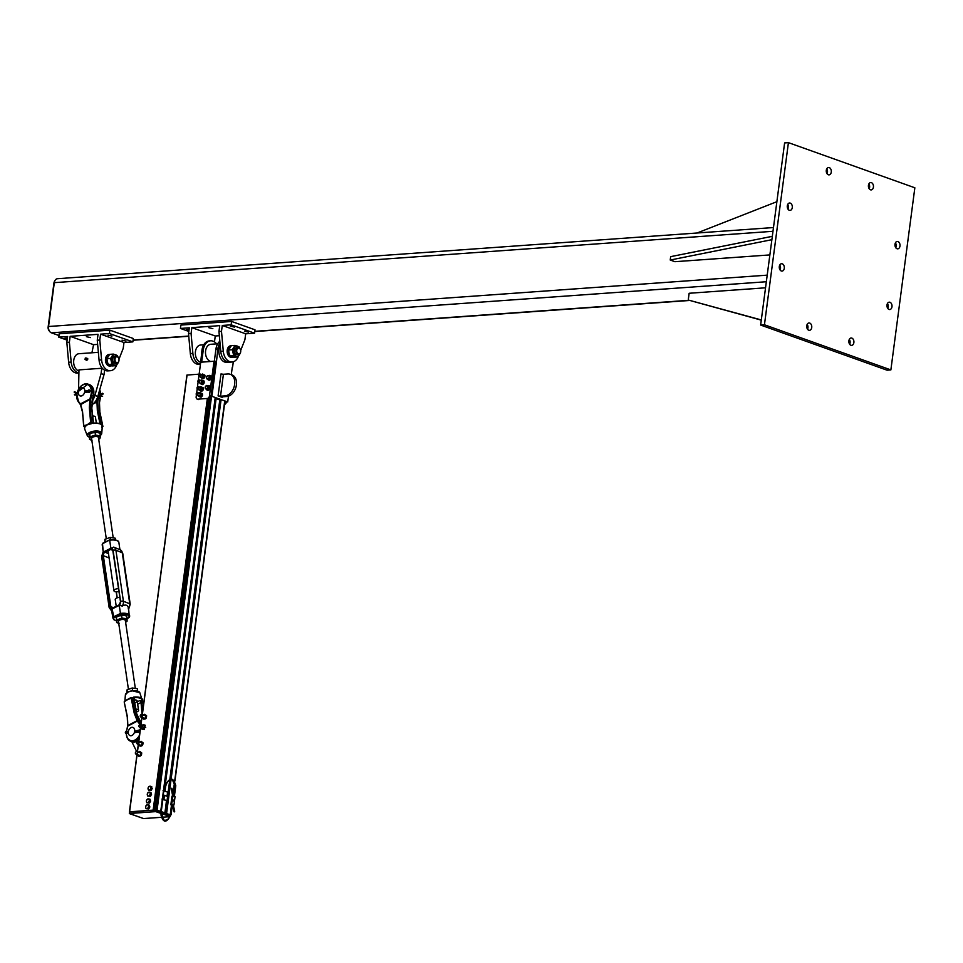 <?xml version="1.0" encoding="UTF-8"?>
<svg xmlns="http://www.w3.org/2000/svg" width="963" height="963" viewBox="0 0 963 963"><rect width="100%" height="100%" fill="white"/><g stroke="black" fill="none" stroke-linecap="round" stroke-linejoin="round"><path stroke-width="1.44" d="M787.301 205.817A3.696 2.528 -94.1 0 1 789.528 203.012A3.696 2.528 -94.1 0 1 792.308 206.527A3.696 2.528 -94.1 0 1 790.057 210.391A3.696 2.528 -94.1 0 1 787.301 205.817M788.059 209.26A3.696 2.528 85.9 0 0 788.48 207.864A3.696 2.528 85.9 0 0 787.722 204.421M868.445 185.341A3.696 2.528 -94.1 0 1 870.672 182.549A3.696 2.528 -94.1 0 1 873.453 186.052A3.696 2.528 -94.1 0 1 871.19 189.916A3.696 2.528 -94.1 0 1 868.445 185.341M869.204 188.784A3.696 2.528 85.9 0 0 869.613 187.388A3.696 2.528 85.9 0 0 868.855 183.945M887.007 304.97A3.696 2.528 -94.1 0 1 889.234 302.177A3.696 2.528 -94.1 0 1 892.015 305.68A3.696 2.528 -94.1 0 1 889.764 309.544A3.696 2.528 -94.1 0 1 887.007 304.97M887.766 308.413A3.696 2.528 85.9 0 0 888.187 307.016A3.696 2.528 85.9 0 0 887.429 303.586M806.765 325.759A3.696 2.528 -94.1 0 1 808.98 322.966A3.696 2.528 -94.1 0 1 811.761 326.469A3.696 2.528 -94.1 0 1 809.51 330.333A3.696 2.528 -94.1 0 1 806.765 325.759M807.524 329.202A3.696 2.528 85.9 0 0 807.933 327.805A3.696 2.528 85.9 0 0 807.175 324.362M848.897 340.806A3.696 2.528 -94.1 0 1 851.123 338.001A3.696 2.528 -94.1 0 1 853.904 341.516A3.696 2.528 -94.1 0 1 851.653 345.38A3.696 2.528 -94.1 0 1 848.897 340.806M849.667 344.248A3.696 2.528 85.9 0 0 850.076 342.852A3.696 2.528 85.9 0 0 849.318 339.409M895 244.265A3.696 2.528 -94.1 0 1 897.227 241.46A3.696 2.528 -94.1 0 1 900.008 244.975A3.696 2.528 -94.1 0 1 897.757 248.839A3.696 2.528 -94.1 0 1 895 244.265M895.759 247.708A3.696 2.528 85.9 0 0 896.18 246.311A3.696 2.528 85.9 0 0 895.421 242.869M826.302 170.295A3.696 2.528 -94.1 0 1 828.529 167.502A3.696 2.528 -94.1 0 1 831.31 171.005A3.696 2.528 -94.1 0 1 829.047 174.869A3.696 2.528 -94.1 0 1 826.302 170.295M827.061 173.737A3.696 2.528 85.9 0 0 827.47 172.341A3.696 2.528 85.9 0 0 826.711 168.91M779.308 266.522A3.696 2.528 -94.1 0 1 781.535 263.73A3.696 2.528 -94.1 0 1 784.315 267.233A3.696 2.528 -94.1 0 1 782.064 271.097A3.696 2.528 -94.1 0 1 779.308 266.522M780.078 269.965A3.696 2.528 85.9 0 0 780.487 268.569A3.696 2.528 85.9 0 0 779.729 265.126M764.441 324.784L890.871 369.912L914.85 187.785L788.42 142.644L764.441 324.784L760.638 325.049L784.616 142.921L788.42 142.644M760.638 325.049L887.067 370.189L890.871 369.912M58.948 335.521L51.4 332.825A5.224 3.563 -94.1 0 1 48.535 326.505L54.313 282.665A5.224 3.563 -94.1 0 1 57.455 278.716L773.482 227.545M49.462 331.14A3.912 2.672 -94.1 0 1 48.15 326.914L53.928 283.074A3.912 2.672 -94.1 0 1 54.783 280.943M776.876 201.688L697.068 232.998M771.881 239.691L670.224 260.034L670.669 256.652L772.326 236.32M670.224 260.034L674.907 261.695L769.87 254.918M765.549 287.805L689.135 293.27L688.256 300.011L761.312 319.957M761.288 320.149L688.256 300.011M240.666 350.508L244.903 339.722L245.685 333.812L222.272 325.458L221.49 331.356L223.284 351.182A11.749 8.017 85.9 0 0 232.095 362.004A11.749 8.017 85.9 0 0 238.294 356.539L238.463 356.117M232.095 362.004L229.567 362.184A11.749 8.017 -94.1 0 1 220.756 351.363L218.962 331.537L219.733 325.638L191.854 327.637L215.267 335.991L214.484 341.901M221.49 331.356L218.962 331.537M219.335 335.702L215.267 335.991M208.863 327.733L212.847 328.624L208.863 327.733M200.46 364.134A11.749 8.017 -94.1 0 1 192.865 353.361L191.071 333.535L191.854 327.637M188.832 331.441L180.442 328.443L189.314 327.817L188.531 333.716L190.325 353.541A11.749 8.017 85.9 0 0 199.136 364.363L200.436 364.267M188.531 333.716L191.071 333.535M188.977 330.357L186.557 329.539L189.109 329.37M244.47 331.212L248.442 332.091L244.47 331.212M230.422 326.192L234.394 327.083L230.422 326.192M222.272 325.458L231.144 324.82L231.589 321.449L180.888 325.073L180.442 328.443M231.144 324.82L254.557 333.186L255.002 329.803L231.589 321.449M254.557 333.186L245.685 333.812M224.861 401.788L225.198 401.884A2.612 1.83 109.6 0 1 224.704 402.991M219.841 341.287A12.182 8.318 85.9 0 0 215.929 349.136L214.328 361.233M215.122 398.285L220.972 400.367M207.238 398.489L197.728 399.164L207.238 398.489A2.612 1.83 109.6 0 0 209.477 395.829L211.114 395.962L209.477 395.829L214.027 361.257L215.194 361.294L211.114 395.962M215.664 361.39L216.506 361.33L217.831 348.991A12.182 8.318 -94.1 0 1 219.997 343.033M215.194 361.294L216.218 361.221M210.054 396.034A2.612 1.83 109.6 0 1 209.97 396.455L211.908 396.323L216.506 361.33M232.3 367.096L231.301 374.667M201.652 362.136L203.253 350.038A12.182 8.318 -94.1 0 1 210.572 340.818L209.308 340.902A12.182 8.318 85.9 0 0 201.977 350.123L200.677 362.461M203.747 344.79L200.677 345.007A8.703 5.934 85.9 0 0 195.345 353A8.703 5.934 85.9 0 0 200.388 362.184M228.472 396.154L227.713 401.956L211.908 396.323M233.299 361.787L232.613 367.072M222.188 397.346L218.095 395.877L220.527 396.202L223.416 374.282L220.972 373.957L218.095 395.877M223.416 374.282L227.846 373.969A11.303 7.909 109.6 0 1 230.205 374.282A11.303 7.909 109.6 0 1 234.346 385.97A11.303 7.909 109.6 0 1 224.969 395.889L220.527 396.202M222.284 396.828L226.726 396.515A11.303 7.909 -70.4 0 0 236.104 386.596A11.303 7.909 -70.4 0 0 231.963 374.908L230.205 374.282M214.027 361.257L200.713 362.208L199.124 374.294M198.872 376.232L198.342 380.192M198.089 382.142L197.451 386.933M197.198 388.883L196.681 392.844M196.428 394.782L196.163 396.78A2.612 1.83 109.6 0 0 197.186 399.091L198.354 399.513A2.612 1.83 -70.4 0 0 198.896 399.585M224.511 404.496A2.612 1.83 -70.4 0 0 226.425 402.053M225.198 401.884L227.713 401.956M208.405 398.911A2.612 1.83 -70.4 0 0 210.56 396.66L209.97 396.455M210.572 340.818A12.182 8.318 -94.1 0 1 216.627 343.875M217.698 343.791L210.825 344.285A8.703 5.934 85.9 0 0 205.492 352.121A8.703 5.934 85.9 0 0 210.331 361.39A8.703 5.934 85.9 0 0 210.644 361.498M236.525 347.679A3.479 2.371 85.9 0 0 234.334 350.773A3.479 2.371 85.9 0 0 236.272 354.528A3.479 2.371 85.9 0 0 237.018 354.625M239.51 348.125A5.224 3.563 85.9 0 0 237.38 346.102A5.224 3.563 85.9 0 0 234.009 347.547A5.224 3.563 85.9 0 0 233.347 352.602A5.224 3.563 85.9 0 0 236.055 356.214A5.224 3.563 85.9 0 0 239.426 354.769A5.224 3.563 85.9 0 0 239.907 353.758M240.437 352.627L237.741 356.96L233.684 355.516L232.324 349.738L235.02 345.404L239.065 346.849L239.667 348.281M235.02 345.404L231.337 345.657L228.64 349.99L228.989 352.915L230.013 355.78L234.057 357.225L237.741 356.96M233.684 355.516L230.013 355.78M232.324 349.738L228.64 349.99M233.503 357.08A5.778 3.948 -94.1 0 1 232.769 357.237A5.778 3.948 -94.1 0 1 228.484 352.35A5.778 3.948 -94.1 0 1 231.132 345.886M231.252 345.753L230.687 345.789A5.778 3.948 85.9 0 0 227.16 351.844A5.778 3.948 85.9 0 0 231.505 357.321L232.769 357.237M236.717 350.303A2.949 2.01 -94.1 0 1 238.511 348.076A2.949 2.01 -94.1 0 1 240.581 350.099A2.949 2.01 -94.1 0 1 240.69 351.664A2.949 2.01 -94.1 0 1 238.343 353.878A2.949 2.01 -94.1 0 1 236.717 350.303M240.557 350.026A3.479 2.371 85.9 0 0 240.545 349.954A3.479 2.371 85.9 0 0 238.078 347.571A3.479 2.371 85.9 0 0 235.983 350.207A3.479 2.371 85.9 0 0 238.571 354.516A3.479 2.371 85.9 0 0 240.666 351.88A3.479 2.371 85.9 0 0 240.678 351.808A3.479 2.371 85.9 0 0 240.678 351.736M200.099 374.499A1.035 0.722 109.6 0 1 199.401 376.148A1.035 0.722 109.6 0 1 198.775 374.836A1.035 0.722 109.6 0 1 200.099 374.499M200.448 374.39A1.3 0.915 -70.4 0 0 198.751 376.051A1.3 0.915 -70.4 0 0 200.448 374.39M199.16 380.168A1.035 0.722 109.6 0 1 198.896 381.914A1.035 0.722 109.6 0 1 197.897 381.095A1.035 0.722 109.6 0 1 199.16 380.168M199.461 380A1.3 0.915 -70.4 0 0 198.39 382.347A1.3 0.915 -70.4 0 0 199.461 380M198.282 386.933A1.035 0.722 109.6 0 1 197.981 388.679A1.035 0.722 109.6 0 1 197.018 387.8A1.035 0.722 109.6 0 1 198.282 386.933M198.595 386.765A1.3 0.915 -70.4 0 0 197.499 389.1A1.3 0.915 -70.4 0 0 198.595 386.765M197.644 393A1.035 0.722 109.6 0 1 197.006 394.686A1.035 0.722 109.6 0 1 196.308 393.434A1.035 0.722 109.6 0 1 197.644 393M197.981 392.88A1.3 0.915 -70.4 0 0 196.332 394.649A1.3 0.915 -70.4 0 0 197.981 392.88M208.887 375.522L209.019 376.316A1.745 1.216 -70.4 0 0 208.056 375.51L209.886 375.871L210.127 376.714A1.745 1.216 109.6 0 1 210.127 376.714L209.862 378.399A1.745 1.216 109.6 0 1 209.862 378.411L208.646 379.278A1.745 1.216 109.6 0 1 208.634 379.278M209.356 377.183L208.766 378.002A1.745 1.216 -70.4 0 0 209.019 376.316L210.355 377.544M206.84 376.389L208.056 375.51A1.745 1.216 -70.4 0 0 206.576 378.074L206.84 376.389M208.381 378.892L207.539 378.88A1.745 1.216 -70.4 0 0 208.766 378.002L208.381 378.892L209.368 379.253M206.925 378.953L206.576 378.074A1.745 1.216 -70.4 0 0 207.539 378.88L208.646 379.278M206.925 385.405L207.996 386.404L207.719 387.343A1.745 1.216 -70.4 0 0 206.106 385.838L208.453 386.259A1.745 1.216 109.6 0 1 208.465 386.259M208.453 386.259L208.815 387.728A1.745 1.216 109.6 0 1 208.815 387.74L207.924 389.184A1.745 1.216 109.6 0 1 207.924 389.184L205.576 388.763A1.745 1.216 -70.4 0 0 207.719 387.343L206.214 389.305M205.215 387.295L206.106 385.838A1.745 1.216 -70.4 0 0 205.576 388.763L205.215 387.295M208.995 386.753L207.996 386.404M208.646 388.703L207.647 388.354M208.658 380.024A2.395 1.673 -70.4 0 0 208.839 380.108A2.395 1.673 -70.4 0 0 211.222 378.423A2.395 1.673 -70.4 0 0 210.452 375.594A2.395 1.673 -70.4 0 0 210.247 375.546M207.695 379.217A2.395 1.673 -70.4 0 0 208.465 379.976A2.395 1.673 -70.4 0 0 210.849 378.278A2.395 1.673 -70.4 0 0 210.066 375.462A2.395 1.673 -70.4 0 0 208.995 375.558M207.322 390.147A2.395 1.673 -70.4 0 0 207.502 390.232A2.395 1.673 -70.4 0 0 209.886 388.534A2.395 1.673 -70.4 0 0 209.115 385.718A2.395 1.673 -70.4 0 0 208.923 385.669M206.371 389.353A2.395 1.673 -70.4 0 0 207.129 390.087A2.395 1.673 -70.4 0 0 209.513 388.402A2.395 1.673 -70.4 0 0 208.742 385.585A2.395 1.673 -70.4 0 0 207.683 385.669M209.152 375.618A2.034 1.432 109.6 0 1 209.585 375.666A2.034 1.432 109.6 0 1 210.247 378.074A2.034 1.432 109.6 0 1 208.213 379.506A2.034 1.432 109.6 0 1 207.839 379.278M208.405 379.554A2.034 1.432 -70.4 0 0 208.586 379.639A2.034 1.432 -70.4 0 0 210.608 378.194A2.034 1.432 -70.4 0 0 209.946 375.799A2.034 1.432 -70.4 0 0 209.765 375.751M207.852 385.73A2.034 1.432 109.6 0 1 208.249 385.79A2.034 1.432 109.6 0 1 208.911 388.185A2.034 1.432 109.6 0 1 206.889 389.63A2.034 1.432 109.6 0 1 206.527 389.413M207.069 389.678A2.034 1.432 -70.4 0 0 207.25 389.762A2.034 1.432 -70.4 0 0 209.272 388.318A2.034 1.432 -70.4 0 0 208.622 385.922A2.034 1.432 -70.4 0 0 208.429 385.874M201.508 379.952L204.06 380.999L204.06 383.142L202.94 382.732L202.964 380.638L201.556 379.94L200.846 380.457L202.916 380.626L202.892 382.732L201.448 384.177L200.027 383.515L202.567 384.61L203.687 383.671L202.615 384.61L201.448 384.177L204.168 382.492L203.687 383.659M202.146 378.339L203.867 378.339L202.17 378.327L203.614 376.954L204.782 377.376L203.662 376.954L203.735 374.824L204.553 374.98L202.411 374.017L204.975 375.967L202.386 374.017L200.894 375.365L202.386 374.029L203.735 374.824L203.614 376.954L202.122 378.303L200.713 377.002L202.134 378.339L200.761 377.508M200.677 386.681L203.205 387.8L203.145 389.967L202.736 390.472L203.133 389.979L202.025 389.546L202.11 387.451L200.725 386.669L199.209 388.065L200.677 386.681L202.061 387.427L201.965 389.558L200.497 390.942L199.052 389.654L200.509 390.978L199.124 390.196M202.242 390.942L203.301 388.571M201.664 391.363L202.76 390.472M200.725 386.669L202.88 387.644M200.521 390.978L201.652 391.363L200.545 390.966L203.265 389.317M201.616 396.72L202.519 394.999L202.459 395.637L201.339 395.215L201.219 393.133L202.471 394.288L202.362 393.566L199.762 392.627L199.172 393.109L201.183 393.157L201.279 395.227L199.907 396.792L198.306 395.564L198.426 396.287L201.026 397.225L198.438 396.287M201.074 397.213L202.098 396.19M198.462 396.323L201.062 397.201L199.955 396.816L201.279 395.227L202.423 395.661L202.35 393.566M78.557 372.982L77.437 373.054A11.749 8.017 -94.1 0 1 68.626 362.244L66.832 342.407L69.372 342.226L71.166 362.064A11.749 8.017 85.9 0 0 78.581 372.801M91.918 352.783L93.567 344.682L70.155 336.328L69.372 342.226M66.832 342.407L67.615 336.508L58.743 337.146L59.188 333.776L109.89 330.153L133.303 338.507L132.858 341.877L123.986 342.515L123.204 348.413L118.967 359.211M97.636 344.393L93.567 344.682M70.155 336.328L98.033 334.33L97.263 340.24L99.057 360.066A11.749 8.017 85.9 0 0 107.868 370.887L110.396 370.707A11.749 8.017 -94.1 0 1 101.584 359.885L99.803 340.059L97.263 340.24M90.39 337.58L86.405 336.689L90.39 337.58M116.764 364.821L116.595 365.242A11.749 8.017 -94.1 0 1 110.396 370.707M99.803 340.059L100.573 334.149L123.986 342.515M100.573 334.149L109.445 333.523L132.858 341.877M111.937 336.039L107.952 335.148L111.937 336.039M125.984 341.058L122 340.168L125.984 341.058M67.278 339.06L64.858 338.23L67.41 338.061M109.445 333.523L109.89 330.153M67.133 340.144L58.743 337.146M91.81 404.773A11.303 7.909 -70.4 0 0 97.829 396.467L104.016 374.631L101.079 373.584L101.789 368.263L78.966 369.888L78.581 388.92M92.352 400.608A11.303 7.909 -70.4 0 0 94.904 395.432L101.079 373.584M104.606 370.141L104.016 374.631M101.789 368.263A8.703 5.934 85.9 0 0 102.969 368.949M98.358 352.326L78.978 353.71A8.703 5.934 85.9 0 0 73.645 361.787A8.703 5.934 85.9 0 0 78.834 370.924M86.429 360.246L87.633 359.813L87.777 358.742L86.706 358.092L87.2 359.656L86.429 360.246L85.803 359.199M86.152 358.272L86.393 358.284A0.963 0.674 109.6 0 1 86.381 360.078A0.963 0.674 109.6 0 1 85.863 359.729L85.683 359.596M85.37 358.092A0.879 0.614 109.6 0 1 86.213 358.766A0.879 0.614 109.6 0 1 84.961 359.235M86.237 358.284L85.743 359.644M115.018 359.006A2.949 2.01 -94.1 0 1 116.812 356.767A2.949 2.01 -94.1 0 1 118.882 358.79A2.949 2.01 -94.1 0 1 118.991 360.355A2.949 2.01 -94.1 0 1 116.643 362.57A2.949 2.01 -94.1 0 1 115.018 359.006M118.858 358.718A3.479 2.371 85.9 0 0 118.846 358.645A3.479 2.371 85.9 0 0 116.379 356.274A3.479 2.371 85.9 0 0 114.284 358.898A3.479 2.371 85.9 0 0 116.872 363.207A3.479 2.371 85.9 0 0 118.967 360.571A3.479 2.371 85.9 0 0 118.979 360.499A3.479 2.371 85.9 0 0 118.979 360.427M114.826 356.382A3.479 2.371 85.9 0 0 112.635 359.476A3.479 2.371 85.9 0 0 114.573 363.232A3.479 2.371 85.9 0 0 115.331 363.316M117.811 356.828A5.224 3.563 85.9 0 0 115.68 354.793A5.224 3.563 85.9 0 0 112.31 356.238A5.224 3.563 85.9 0 0 111.648 361.294A5.224 3.563 85.9 0 0 114.356 364.917A5.224 3.563 85.9 0 0 117.727 363.472A5.224 3.563 85.9 0 0 118.208 362.461M118.738 361.33L116.042 365.663L111.985 364.219L110.625 358.429L113.321 354.095L117.378 355.54L117.968 356.984M113.321 354.095L109.638 354.36L106.941 358.693L107.29 361.606L108.313 364.471L112.358 365.928L116.042 365.663M111.985 364.219L108.313 364.471M110.625 358.429L106.941 358.693M111.804 365.771A5.778 3.948 -94.1 0 1 111.07 365.928A5.778 3.948 -94.1 0 1 106.785 361.053A5.778 3.948 -94.1 0 1 109.433 354.589M109.553 354.444L108.988 354.492A5.778 3.948 85.9 0 0 105.461 360.535A5.778 3.948 85.9 0 0 109.806 366.024L111.07 365.928M215.543 401.92A1.517 1.059 109.6 0 1 214.942 401.547L215.568 401.776M209.176 398.646L155.031 809.979L160.917 811.472M129.439 811.869L153.298 810.124L207.442 398.971M199.136 374.162L186.918 375.064L142.343 714.654L187.063 375.016M166.286 813.386L157.041 810.1M139.852 721.528L141.489 720.228M136.638 751.501L131.799 741.618M140.273 715.665L140.285 715.617A1.119 0.782 109.6 0 1 141.645 714.727A1.119 0.782 109.6 0 1 140.429 716.52A1.119 0.782 109.6 0 1 140.285 715.617A1.372 0.963 -70.4 0 0 142.03 716.316A1.372 0.963 -70.4 0 0 140.442 715.172M138.973 726.596A1.372 0.963 -70.4 0 0 140.863 725.091A1.372 0.963 -70.4 0 0 139.117 725.295L138.973 726.391A1.119 0.782 109.6 0 1 138.949 725.741A1.372 0.963 -70.4 0 0 138.973 726.596M136.734 742.605L136.722 742.654A1.372 0.963 -70.4 0 0 138.672 742.75A1.372 0.963 -70.4 0 0 136.89 742.148A1.119 0.782 109.6 0 1 138.347 742.533A1.119 0.782 109.6 0 1 136.734 742.605A1.119 0.782 109.6 0 1 136.878 742.172L136.902 742.124M135.398 752.741A1.372 0.963 -70.4 0 0 137.276 753.126A1.372 0.963 -70.4 0 0 135.566 752.272L135.398 752.717A1.119 0.782 109.6 0 1 135.554 752.296L135.578 752.247M142.416 717.591A2.191 1.529 -70.4 0 0 142.945 718.591A2.191 1.529 -70.4 0 0 144.534 718.506A2.191 1.529 -70.4 0 0 145.594 716.628A2.191 1.529 -70.4 0 0 145.064 714.823A2.191 1.529 -70.4 0 0 143.475 714.907A2.191 1.529 -70.4 0 0 143.343 715.015M142.717 715.605L144.486 714.305L145.907 715.449L145.557 717.904L143.788 719.217L142.368 718.061L142.416 716.785M143.788 719.217L145.461 718.843L146.52 716.954L146.569 715.678L144.486 714.305M145.907 715.449L146.569 715.678M145.557 717.904L146.207 718.133M143.439 725.669A1.372 0.963 -70.4 0 0 142.151 727.571A1.372 0.963 -70.4 0 0 143.824 727.739A1.372 0.963 -70.4 0 0 143.439 725.669M142.043 725.801L142.861 724.826L144.643 725.007L145.064 727.221L143.692 729.256L141.898 729.075L141.561 727.92A2.191 1.529 -70.4 0 0 141.561 727.92A2.191 1.529 -70.4 0 0 142.656 729.111A2.191 1.529 -70.4 0 0 144.245 728.197A2.191 1.529 -70.4 0 0 144.727 726.066A2.191 1.529 -70.4 0 0 143.619 724.874A2.191 1.529 -70.4 0 0 142.476 725.308M141.561 727.92L141.489 726.86M142.56 729.304L141.898 729.075M144.342 729.485L143.692 729.256M145.714 727.462L145.064 727.221M145.305 725.247L144.643 725.007M138.865 744.58A2.191 1.529 -70.4 0 0 139.274 745.47A2.191 1.529 -70.4 0 0 140.839 745.591A2.191 1.529 -70.4 0 0 142.006 743.821A2.191 1.529 -70.4 0 0 141.633 741.919A2.191 1.529 -70.4 0 0 140.068 741.787A2.191 1.529 -70.4 0 0 139.791 742.004M139.298 742.389L141.116 741.281L142.404 742.642L141.874 745.097L140.056 746.193L138.768 744.832L138.901 743.568M140.056 746.193L141.754 745.928L142.933 744.146L143.066 742.87L141.116 741.281M142.404 742.642L143.066 742.87M141.874 745.097L142.536 745.326M137.528 754.691A2.191 1.529 -70.4 0 0 137.986 755.63A2.191 1.529 -70.4 0 0 139.563 755.678A2.191 1.529 -70.4 0 0 140.694 753.86A2.191 1.529 -70.4 0 0 140.249 751.995A2.191 1.529 -70.4 0 0 138.684 751.947A2.191 1.529 -70.4 0 0 138.455 752.115M137.914 752.585L139.719 751.405L141.055 752.681L140.598 755.136L138.792 756.316L137.456 755.04L137.553 753.764M138.792 756.316L140.478 756.003L141.609 754.185L141.717 752.91L139.719 751.405M141.055 752.681L141.717 752.91M140.598 755.136L141.248 755.365M100.381 435.42A7.331 3.166 171.6 0 0 101.717 433.531A7.331 3.166 171.6 0 0 97.492 431.015A7.331 3.166 171.6 0 0 89.523 432.519A7.331 3.166 171.6 0 0 87.296 435.649L84.696 429.029A8.944 3.864 -8.4 0 1 84.6 428.078L84.949 427.115A8.956 3.876 -8.4 0 1 85.177 426.802L86.826 424.984L83.661 426.164L82.529 411.382L80.603 404.34A6.958 2.48 41.6 0 0 80.386 403.991L80.603 404.34A6.958 3.96 62.3 0 0 80.543 403.858L80.519 404.689L89.896 399.464A6.958 3.96 62.3 0 0 89.836 398.971L80.543 403.858M101.139 424.502A8.547 3.696 171.6 0 0 93.351 423.178L91.413 422.324L90.113 407.758L89.342 407.806L89.92 399.416A6.958 4.815 89.4 0 0 90.016 398.923L89.836 398.971M89.92 399.416L90.727 399.32L90.016 398.923A23.509 16.455 -70.4 0 1 90.847 395.348L91.593 395.564A10.437 7.307 -70.4 0 0 87.946 384.105A10.437 7.307 -70.4 0 0 78.388 389.594M93.58 423.407L91.858 408.493L90.113 407.758L90.727 399.32A22.968 16.07 109.6 0 1 91.593 395.564L93.194 396.142A22.968 16.07 -70.4 0 0 92.388 399.585L91.714 408.336L92.978 422.263M80.519 404.689L82.481 411.418M85.514 426.32L84.684 426.392A9.425 4.081 171.6 0 0 84.443 426.717L85.177 426.802M97.805 401.523L96.974 401.968L97.805 401.523A22.968 16.07 109.6 0 1 98.611 398.068L100.212 398.646A22.968 16.07 -70.4 0 0 99.358 402.402L99.309 402.775M99.358 402.402L99.707 411.189L102.776 426.38L101.958 426.344M92.641 404.243L96.974 401.968L97.347 410.732L98.106 410.611L97.732 402.053M93.339 423.19L92.448 422.95L93.399 423.455A8.944 3.864 -8.4 0 1 102.307 426.44A8.944 3.864 -8.4 0 1 102.271 426.621M92.448 422.95L93.399 423.455M93.279 423.154L91.292 423.118A9.425 4.081 171.6 0 0 90.594 423.287L90.799 423.852A8.956 3.876 -8.4 0 1 91.461 423.696M89.944 423.997L91.052 422.962L90.642 422.372L86.826 424.984L90.799 423.852M92.737 423.094L93.255 423.046A2.119 1.204 62.3 0 1 92.93 421.926M89.583 422.986L87.717 424.37M91.834 422.54L91.292 423.118L91.413 422.324L90.642 422.372L89.342 407.806M102.054 427.379L102.921 426.489L99.755 411.442M102.8 426.657L101.597 427.704M133.929 699.908A3.479 1.505 -8.4 0 1 137.179 700.944A3.479 1.505 -8.4 0 1 136.072 702.28A3.479 1.505 -8.4 0 1 134.519 702.834M126.61 730.869A10.437 7.307 -70.4 0 0 126.574 731.049A9.895 6.922 109.6 0 1 126.899 729.665A23.509 16.455 -70.4 0 0 127.73 726.09A6.958 4.815 89.4 0 0 127.802 725.584L127.91 726.042A6.958 3.96 62.3 0 0 127.826 725.536L127.73 726.09A22.968 16.07 109.6 0 1 127.561 726.981M127.91 726.042L137.203 721.155A6.958 3.96 62.3 0 0 137.119 720.661L127.826 725.536L127.441 716.869L127.754 725.958M137.203 721.155L137.36 721.022A6.958 2.48 41.6 0 0 137.143 720.673L134.242 713.294L131.173 698.091L133.688 697.73A8.547 3.696 -8.4 0 1 142.175 700.751L142.5 700.282A8.944 3.864 171.6 0 0 142.416 699.331A8.944 3.864 171.6 0 0 133.628 697.116L133.749 698.56L134.531 698.729L134.086 697.862M141.055 723.442L139.057 723.273A23.509 16.455 -70.4 0 1 137.36 721.022L137.962 720.589L137.143 720.673M141.85 717.399L140.887 724.73A10.437 7.307 -70.4 0 0 139.719 722.972A22.968 16.07 109.6 0 1 137.962 720.589L135.001 713.174L131.931 697.97L130.101 698.584L130.222 697.97L125.431 700.619A8.956 3.876 171.6 0 0 125.31 700.763M136.662 713.992L139.466 721.01M133.628 697.116L132.882 697.946M137.312 701.871L139.743 700.595L142.38 701.341L142.5 700.282M131.714 697.657L133.749 698.56A2.119 1.204 62.3 0 0 133.737 699.559L136.614 713.739L134.242 713.294M142.873 701.81L142.488 701.184L142.873 701.81M131.666 697.706L132.34 698.067M131.714 697.513A8.956 3.876 171.6 0 0 131.052 697.669L130.222 697.97M141.79 700.619L141.465 701.317L142.873 701.822M137.661 704.23L141.019 702.472A1.565 0.891 -117.7 0 0 139.743 700.595L141.465 701.317A2.119 1.204 62.3 0 1 141.79 702.436L141.019 702.472L142.091 714.57M127.357 716.917L124.191 701.871L125.587 700.619M125.744 700.522L130.101 698.584M128.127 699.186L131.437 697.657M130.113 698.235L131.69 697.73M126.899 729.665L127.634 725.645L127.272 717.062L124.191 701.871L127.441 716.869M143.535 704.639L143.331 702.376M85.936 390.882L86.514 391.929L85.346 391.508L85.936 390.882L85.346 391.508M81.903 387.62A4.346 3.045 -70.4 0 0 78.472 391.556A4.346 3.045 -70.4 0 0 80.098 395.901A4.346 3.045 -70.4 0 0 84.431 392.832A4.346 3.045 -70.4 0 0 83.023 387.716A4.346 3.045 -70.4 0 0 81.903 387.62M136.252 732.349L135.663 732.566L136.132 731.037M132.051 727.318A4.346 3.045 109.6 0 1 132.966 727.438A4.346 3.045 109.6 0 1 134.363 732.554A4.346 3.045 109.6 0 1 130.041 735.624A4.346 3.045 109.6 0 1 128.452 731.134A4.346 3.045 109.6 0 1 132.051 727.318M125.431 732.241A1.324 0.927 -70.4 0 0 126.719 733.409L126.972 733.493A1.324 0.927 109.6 0 1 126.165 733.686L127.164 733.337M128.284 732.265L127.08 732.349L127.73 732.963M140.177 730.147L137.878 731.399L139.816 732.903L138.07 732.085M127.08 732.349L126.322 732.963A0.891 0.626 109.6 0 1 125.647 731.711A0.891 0.626 109.6 0 1 126.514 731.483L128.356 731.615M135.277 731.411L137.962 731.218L140.213 729.834M127.188 732.169L125.84 732.915L126.309 731.579L127.188 732.169M126.815 731.904L126.37 732.735A9.895 6.922 109.6 0 1 126.382 732.566M139.9 732.253L138.708 731.699L140.068 730.953M137.878 731.399L138.708 731.699M100.922 394.433L102.451 393.229L103.246 393.915L100.922 395.384M100.898 395.781L102.596 396.383L100.85 396.371M101.765 396.082L100.886 395.925M102.391 393.494L100.934 394.565M102.427 393.614L103.246 393.915M74.62 391.664L76.607 392.82L78.364 392.278M85.358 391.423L88.259 390.34M87.633 391.929L88.415 392.423A1.324 0.927 -70.4 0 1 88.259 392.35L88.163 392.29M78.34 392.892L76.571 393.181L77.136 393.771L74.801 395.011L78.388 393.446M76.571 393.181L74.801 395.011M74.428 394.541L76.643 392.988L74.187 391.965M74.139 392.097L76.643 392.988M89.09 390.894L88.596 391.736M88.271 391.724L87.44 391.255L88.801 390.412L88.379 391.76M88.259 391.556L87.44 391.255M116.379 620.774A7.728 3.334 -8.4 0 1 113.983 617.716L120.82 614.358L120.447 613.467L113.273 616.994A8.426 3.635 171.6 0 0 112.996 618.246L113.754 619.642L116.391 620.906M113.983 617.716L112.069 608.797L111.949 611.132A5.429 3.924 -68.2 0 1 111.708 611.048L112.996 618.246M120.82 614.358A7.728 3.334 -8.4 0 1 128.849 617.56L129.367 617.042A8.426 3.635 171.6 0 0 129.656 615.79A8.426 3.635 171.6 0 0 120.447 613.467L119.243 605.27L122.253 606.064C125.684 604.174 127.802 605.017 128.597 608.604L128.163 608.833M128.849 617.56L127.032 618.463M122.253 606.064A5.429 3.924 -68.2 0 0 123.408 601.249L115.909 550.21A5.429 3.924 -68.2 0 0 113.815 547.201L110.889 548.416L109.686 540.219A8.426 3.635 -8.4 0 1 118.882 542.542C118.738 540.424 115.692 539.509 109.758 539.81M103.282 552.172L102.511 543.746L109.866 539.858A7.728 3.334 171.6 0 1 117.245 540.773M109.674 539.954L102.511 543.746A8.426 3.635 -8.4 0 0 102.222 544.986L102.56 543.409M113.899 547.225L113.815 547.201A5.429 3.924 -68.2 0 0 113.586 547.116L120.17 549.741A5.429 3.924 111.8 0 1 122.265 552.762L115.909 550.21A1.998 0.867 171.6 0 0 113.104 550.451L120.616 601.478A3.419 2.48 111.8 0 1 119.243 605.27M137.685 691.025L137.348 688.714L132.196 687.991L126.996 689.905L126.947 692.602M132.196 687.991L132.593 690.676M126.996 689.905L127.357 692.337M125.359 620.569A3.479 1.505 171.6 0 0 123.649 619.522A3.479 1.505 171.6 0 0 119.809 620.076A3.479 1.505 171.6 0 0 118.473 621.58M119.256 623.302L116.643 622.604L116.74 619.967L121.952 618.065L127.08 618.8L126.996 621.436L125.599 622.218A5.224 2.251 171.6 0 0 127.092 620.461A5.224 2.251 171.6 0 0 124.564 618.764A5.224 2.251 171.6 0 0 119.4 619.353A5.224 2.251 171.6 0 0 116.74 621.616A5.224 2.251 171.6 0 0 118.714 623.205M127.08 618.8L126.683 616.079L124.071 615.369L118.894 615.947L116.33 617.235L116.643 622.604M121.555 615.333L121.952 618.065M116.33 617.235L116.74 619.967M98.467 437.599A3.479 1.505 171.6 0 0 96.745 436.54A3.479 1.505 171.6 0 0 93.567 436.853A3.479 1.505 171.6 0 0 92.917 437.106A3.479 1.505 171.6 0 0 91.581 438.61M92.039 440.284L89.547 439.477L90.077 436.793L95.493 435.047L100.381 435.974L99.851 438.659L98.708 439.26A5.224 2.251 171.6 0 0 100.164 437.647A5.224 2.251 171.6 0 0 97.997 435.842A5.224 2.251 171.6 0 0 92.833 436.263A5.224 2.251 171.6 0 0 89.86 438.478A5.224 2.251 171.6 0 0 91.822 440.235M100.381 435.974L99.983 433.254L97.492 432.447L92.34 432.856L89.679 434.072L89.547 439.477M90.077 436.793L89.679 434.072M95.493 435.047L95.096 432.327M115.5 539.882L115.247 538.197L110.143 537.438L104.907 539.328L104.811 542.229M110.143 537.438L110.468 539.701M104.907 539.328L105.292 542M96.324 423.022L95.445 417.087A3.479 1.505 171.6 0 0 92.532 416.028M118.846 591.463A3.479 1.505 -8.4 0 1 113.947 590.764A3.479 1.505 -8.4 0 1 118.437 588.682M119.725 597.445A3.479 1.505 171.6 0 0 116.306 598.192A3.479 1.505 171.6 0 0 115.235 599.528L116.258 606.497M135.807 709.189A3.479 1.505 -8.4 0 1 138.552 710.261A3.479 1.505 -8.4 0 1 136.373 712.018M164.408 795.859L163.541 795.739M173.797 794.246L171.871 788.191L171.39 788.914M174.652 811.219L174.183 811.941L174.652 811.219M145.931 805.838L147.291 804.803A1.962 1.372 -70.4 0 0 145.69 807.74L145.931 805.838M148.23 804.779L148.398 805.658A1.962 1.372 -70.4 0 0 147.291 804.803L149.289 805.164L149.867 806.994L148.784 808.956L146.087 808.691L145.69 807.74A1.962 1.372 -70.4 0 0 146.797 808.595L146.087 808.691M148.808 806.621L148.158 807.56A1.962 1.372 -70.4 0 0 148.398 805.658L149.867 806.994M147.736 808.583L146.797 808.595A1.962 1.372 -70.4 0 0 148.158 807.56L147.736 808.583L148.784 808.956M147.604 793.187L148.964 792.152A1.962 1.372 -70.4 0 0 147.351 795.089L147.604 793.187M149.903 792.14L150.072 793.018A1.962 1.372 -70.4 0 0 148.964 792.152L150.95 792.513L151.528 794.355L150.457 796.305L147.748 796.052L147.351 795.089A1.962 1.372 -70.4 0 0 148.458 795.944L147.748 796.052M150.469 793.969L149.819 794.908A1.962 1.372 -70.4 0 0 150.072 793.018L151.528 794.355M149.397 795.932L148.458 795.944A1.962 1.372 -70.4 0 0 149.819 794.908L149.397 795.932L150.457 796.305M146.713 799.94L148.073 798.905A1.962 1.372 -70.4 0 0 146.46 801.83L146.713 799.94M149.012 798.881L149.181 799.759A1.962 1.372 -70.4 0 0 148.073 798.905L150.059 799.254L150.637 801.096L149.566 803.058L146.87 802.793L146.46 801.83A1.962 1.372 -70.4 0 0 147.568 802.697L146.87 802.793M149.59 800.722L148.928 801.661A1.962 1.372 -70.4 0 0 149.181 799.759L150.637 801.096M148.507 802.673L147.568 802.697A1.962 1.372 -70.4 0 0 148.928 801.661L148.507 802.673L149.566 803.058M148.374 787.289L149.734 786.253A1.962 1.372 -70.4 0 0 148.121 789.191L148.374 787.289M150.673 786.229L150.842 787.108A1.962 1.372 -70.4 0 0 149.734 786.253L151.733 786.615L151.769 789.431L151.227 790.406L149.578 790.527L148.121 789.191A1.962 1.372 -70.4 0 0 149.241 790.045L148.531 790.142M151.251 788.071L150.601 789.01A1.962 1.372 -70.4 0 0 150.842 787.108L152.298 788.444M150.18 790.033L149.241 790.045A1.962 1.372 -70.4 0 0 150.601 789.01L150.18 790.033L151.227 790.406M767.21 275.153L48.535 326.505M54.313 282.665L772.988 231.301M133.099 340.035L188.748 336.051M254.798 331.332L689.063 300.3M51.4 332.825L766.343 281.738M223.284 351.182L220.756 351.363M190.325 353.541L192.865 353.361M220.214 345.392A10.437 7.126 85.9 0 0 220.19 357.454A10.437 7.126 85.9 0 0 228.014 362.076M224.969 395.889L226.726 396.515M215.929 349.136L217.831 348.991M201.977 350.123L203.253 350.038M201.147 380.566A1.505 1.059 109.6 0 1 200.629 383.358A1.505 1.059 109.6 0 1 200.268 383.021A1.541 1.071 -70.4 0 0 202.17 380.927A1.541 1.071 -70.4 0 0 201.111 380.554M204.072 381.035L201.556 379.94M200.039 383.515L203.181 384.177M201.917 374.667A1.505 1.059 109.6 0 1 201.351 377.436A1.541 1.071 -70.4 0 0 202.964 375.052A1.541 1.071 -70.4 0 0 201.893 374.655M203.241 378.736L202.134 378.339M204.926 376.714L204.397 377.857M199.353 389.762A1.541 1.071 -70.4 0 0 201.291 387.692A1.541 1.071 -70.4 0 0 200.22 387.295A1.505 1.059 109.6 0 1 199.702 390.087A1.505 1.059 109.6 0 1 199.377 389.762M198.571 395.661A1.541 1.071 -70.4 0 0 200.485 393.53A1.541 1.071 -70.4 0 0 199.449 393.205A1.505 1.059 109.6 0 1 199.04 396.046A1.505 1.059 109.6 0 1 198.595 395.673M199.714 392.639L202.326 393.53M68.626 362.244L71.166 362.064M101.584 359.885L99.057 360.066M94.904 395.432L97.829 396.467M85.731 358.669L85.238 358.128L85.189 359.319L85.683 358.669M160.737 811.376L215.218 397.502M157.077 810.076L211.547 396.347M155.862 809.907L210.127 397.683M155.067 809.967L209.224 398.634L155.067 809.967M154.08 810.064L208.213 398.923M153.153 810.1L207.286 398.983M170.198 814.794L155.934 809.931L129.608 811.809L137.095 754.547M137.456 751.766L138.431 744.423L137.456 751.754M138.792 741.642L140.646 727.559L138.792 741.642M141.019 724.778L141.982 717.435L141.007 724.778M129.548 811.797L137.083 754.535M173.448 790.442L174.544 782.088M174.736 780.632L224.728 400.897M166.587 813.47L171.029 779.765M171.137 778.874L221.081 399.597M165.395 813.073L169.729 780.15M169.861 779.151L219.793 399.946M165.371 784.026L216.109 398.634L165.359 784.063M86.826 424.827L84.9 425.453M82.529 411.382L83.781 425.971M80.386 403.991A23.509 16.455 -70.4 0 0 78.689 401.74A9.895 6.922 109.6 0 1 76.908 393.999A10.437 7.307 -70.4 0 0 78.593 402.113M80.254 404.255A22.968 16.07 109.6 0 0 78.761 402.305L78.689 401.74M77.257 392.435A9.895 6.922 109.6 0 1 86.778 384.321A9.895 6.922 109.6 0 1 90.847 395.348M77.076 392.459L87.946 384.105L89.559 384.682A10.437 7.307 109.6 0 1 93.194 396.142L93.182 396.19A9.895 6.922 -70.4 0 0 93.483 394.986M92.52 398.863A23.509 16.455 109.6 0 1 93.182 396.19M99.55 401.366A23.509 16.455 109.6 0 1 100.212 398.694A9.895 6.922 -70.4 0 0 100.501 397.49M98.407 394.421A9.895 6.922 109.6 0 1 97.865 397.851A23.509 16.455 -70.4 0 0 97.046 401.39L94.23 402.871M100.826 424.093L98.106 410.611L99.839 411.285L99.478 402.703L100.212 398.694M97.347 410.732L99.959 423.684M89.222 437.262L87.296 435.649A7.331 3.166 171.6 0 0 89.126 437.082M89.198 437.118A6.789 2.937 -8.4 0 1 89.944 433.037A6.789 2.937 -8.4 0 1 98.744 431.857A6.789 2.937 -8.4 0 1 100.308 435.481M97.865 397.851L98.611 398.068A10.437 7.307 -70.4 0 0 99.033 392.23M99.671 389.955A10.437 7.307 109.6 0 1 100.212 398.646L99.695 389.871M91.822 402.823L92.267 400.283M89.559 384.682C93.423 386.644 94.687 390.484 93.339 396.202L91.738 408.685M139.057 723.273A9.895 6.922 109.6 0 1 139.948 724.537M139.527 735.094A9.895 6.922 109.6 0 1 131.498 740.776A9.895 6.922 109.6 0 1 126.358 733.722A10.437 7.307 -70.4 0 0 130.535 741.173A10.437 7.307 -70.4 0 0 139.262 737.068M126.406 731.061L126.887 729.713M139.695 721.371A22.968 16.07 -70.4 0 0 141.08 723.273M124.889 701.016L125.395 694.829A7.331 3.166 -8.4 0 1 127.718 692.313A7.331 3.166 -8.4 0 1 135.013 690.772A7.331 3.166 -8.4 0 1 139.816 692.71L142.62 701.485M133.688 699.21A1.565 0.891 -117.7 0 1 134.001 698.741A1.565 0.891 -117.7 0 1 134.531 698.729L133.845 699.09M137.986 691.278A6.789 2.937 171.6 0 0 128.019 692.06A6.789 2.937 171.6 0 0 126.731 692.927M125.407 701.052L127.236 699.656M142.608 711.657L141.79 702.436M138.889 739.909A10.437 7.307 109.6 0 1 132.136 741.739L127.477 738.597L126.177 733.686A1.324 0.927 109.6 0 1 126.045 733.625M138.287 732.193L135.434 732.398L138.311 732.205M127.537 731.651L126.803 731.098A1.324 0.927 -70.4 0 0 125.575 731.832M140.225 729.749L135.374 731.11L138.13 730.905M126.514 731.483L127.008 731.218A1.324 0.927 -70.4 0 0 126.803 731.098L126.165 733.686M126.322 732.963L128.296 732.795M135.374 732.289L138.082 732.097M137.914 731.579L135.241 731.76M127.128 731.988L128.32 731.904M137.962 731.218L140.201 730.002M102.391 393.361L100.922 394.3M87.597 390.797L85.43 391.147M76.607 392.82L78.352 392.543M87.513 391.423L85.346 391.772M85.502 392.302L87.669 391.953M89.415 389.991A1.324 0.927 109.6 0 1 88.656 392.519L88.415 392.423A1.324 0.927 -70.4 0 0 89.294 389.931A1.324 0.927 -70.4 0 0 88.427 390.171L88.283 390.4A0.891 0.626 109.6 0 1 89.017 391.556A0.891 0.626 109.6 0 1 88.163 391.869M87.537 391.062L88.283 390.4M85.442 391.122L89.547 390.027L88.656 392.519A1.324 0.927 109.6 0 1 88.536 392.459M87.826 392.061L85.587 392.41L87.85 392.073M89.078 390.761L88.367 390.509M118.473 605.522L112.888 608.532L118.473 605.787A3.407 2.468 -68.2 0 0 120.604 601.478L113.092 550.451A3.407 2.468 -68.2 0 0 110.071 548.681L104.498 551.426A3.407 2.468 -68.2 0 0 102.355 555.735A3.419 2.48 111.8 0 1 103.715 551.943M110.889 548.416A3.419 2.48 111.8 0 1 113.104 550.451L111.973 549.379A2.708 1.962 111.8 0 1 112.948 550.547M112.069 608.797A3.419 2.48 111.8 0 1 109.854 606.762L102.355 555.735L109.866 606.762A3.407 2.468 -68.2 0 0 112.888 608.532M103.318 551.317L101.645 556.542A1.998 0.867 -8.4 0 1 102.355 555.735L103.33 555.651A2.708 1.962 111.8 0 1 105.027 552.22L104.498 551.426M108.482 553.605L105.027 552.22L110.613 549.476L110.071 548.681M120.471 601.562L112.852 550.728L120.604 601.478A1.998 0.867 171.6 0 1 123.408 601.249L129.764 603.789A5.429 3.924 111.8 0 1 128.597 608.604M112.767 550.342L110.613 549.476A2.708 1.962 111.8 0 1 111.973 549.379M112.912 608.219A2.708 1.962 111.8 0 1 111.877 608.195L118.822 605.354A2.708 1.962 111.8 0 0 120.519 601.923L118.473 605.787M111.877 608.195A2.708 1.962 111.8 0 1 110.829 606.678L109.866 606.762A1.998 0.867 -8.4 0 0 109.156 607.569L111.708 611.048M113.622 607.797L110.829 606.678L103.33 555.651L109.132 557.974M116.198 591.824L117.089 597.854M118.882 542.542L119.93 549.644A5.429 3.924 111.8 0 1 120.17 549.741L122.722 553.207L130.222 604.246A1.998 0.867 -8.4 0 0 129.764 603.789L122.265 552.762A1.998 0.867 -8.4 0 1 122.722 553.207M161.953 814.433L161.098 814.325M160.905 814.06L161.977 814.301M143.643 818.562L161.014 817.334L143.607 818.574L129.415 813.506L155.717 811.628L169.741 816.395M169.608 816.708L161.892 817.262L169.608 816.72M161.254 811.592L162.879 799.29L166.479 800.566L162.855 799.206M143.631 818.574L129.343 813.579M129.415 813.506L129.548 811.893L155.85 810.015L170.186 814.867M169.789 816.263L156.776 811.761M155.717 811.628L129.355 813.374L129.548 811.881M156.873 811.653L155.657 811.496L155.91 809.931L157.029 810.088L156.873 811.653M129.343 813.374L129.608 811.809L155.91 809.931M164.854 812.88L166.659 800.698L161.965 799.073M165.046 812.941L166.443 800.771M167.105 796.341L167.562 792.344M163.698 790.779L167.586 792.14L167.056 796.148L163.361 794.969L166.96 796.257M167.658 792.164L163.963 790.767L163.168 794.788M163.71 790.695L167.538 792.043M173.785 794.222L172.931 794.138L173.785 794.27M170.379 814.445L171.137 814.481L170.379 814.445M161.11 815.119L161.868 815.143L161.11 815.119M165.528 786.398L164.769 786.362L165.528 786.398M175.663 785.676L174.917 785.639L175.663 785.676M173.003 805.911L172.257 805.875L173.003 805.911M172.293 804.755L171.51 804.972M173.244 805.02L172.245 804.779L173.256 804.948M171.522 804.899L172.281 804.767M171.691 804.683L173.232 805.14M174.411 801.096L171.39 800.879M173.894 805.044L171.799 804.683M171.33 800.951L172.196 800.783L171.33 800.951L170.872 804.827M172.196 800.783L171.679 804.623L172.184 800.831L174.459 801.18L173.966 804.972L173.087 805.14M175.037 796.353L172.016 796.136M172.919 800.012L173.882 800.205M173.87 800.277L172.859 800.036M172.822 796.04L171.944 796.208L172.798 796.088L172.305 799.88L171.45 800.036L173.846 800.397M172.425 799.94L172.883 796.076L175.085 796.437L174.58 800.229L172.317 799.94M171.944 796.208L171.498 800.084M174.52 800.301L173.713 800.397M133.075 340.252L188.772 336.268M254.774 331.549L689.556 300.48M236.91 354.637L238.571 354.516M236.404 347.691L238.078 347.571M202.916 375.016L200.039 373.993M202.037 377.472L199.16 376.449M202.134 380.915L199.269 379.891M201.267 383.382L198.39 382.347M201.255 387.668L198.378 386.644M200.376 390.123L197.499 389.1M215.929 399.031L215.303 398.814M200.473 393.566L197.596 392.543M199.594 396.022L196.717 394.999M204.18 381.757L204.168 382.492M204.89 375.197L204.975 375.955M201.616 391.375L200.509 390.978M202.495 394.264L202.519 394.999M85.514 358.007L85.021 359.404M85.177 359.584A0.891 0.891 0 0 0 86.189 359.584M86.538 358.609A0.891 0.891 0 0 0 85.755 357.971M115.211 363.328L116.872 363.207M114.705 356.382L116.379 356.274M160.965 811.496L215.363 398.369M154.116 810.064L208.249 398.923M129.427 811.833L136.975 754.498M137.336 751.718L138.299 744.375M138.672 741.594L140.526 727.51M142.223 714.618L186.918 375.064M173.629 791.008L174.724 782.606M174.953 780.945L224.969 400.981M165.167 784.64L215.989 398.586M145.594 715.822L141.705 714.438M144.667 718.398L140.791 717.014M144.727 726.102L140.381 724.549M143.812 728.69L139.454 727.137M142.043 742.798L138.154 741.414M141.116 745.386L137.24 744.002M140.706 752.922L136.83 751.537M139.791 755.498L135.903 754.113M76.727 394.12L78.653 402.233L80.447 404.677L82.361 411.598L83.925 426.585M93.339 423.142C99.767 423.13 102.752 424.238 102.307 426.44L101.717 433.531L100.333 435.625M84.6 427.127L84.696 429.029M141.429 723.61L136.746 713.848L134.001 698.741M125.395 694.829L128.007 691.976L132.075 690.748L139.816 692.71M143.607 704.049L142.608 701.473M138.865 740.09L132.136 741.739M127.465 731.663L128.356 731.603M100.922 394.216L102.451 393.229M76.884 392.495L78.364 392.254M75.198 395.095L77.269 393.783M128.609 608.676L129.319 617.367M129.15 617.524L127.044 618.559M102.728 543.252L109.746 539.81M103.173 551.474L102.222 544.986M116.342 591.824L117.221 597.818M101.645 556.542L109.156 607.569M128.561 609.471L130.222 604.246M91.569 438.526L106.267 538.558M108.061 550.728L113.947 590.764M98.455 437.515L113.165 537.571M118.461 621.508L128.404 689.111M124.42 614.189L124.612 615.465M125.346 620.497L135.289 688.112M137.179 700.944L138.552 710.261M163.072 790.647L163.939 790.755M171.33 788.878L172.69 796.04M161.134 814.06L161.002 815.035C163.301 823.341 166.683 823.16 171.137 814.481L172.196 806.38M161.989 814.18L164.071 820.344C167.562 820.38 169.62 818.394 170.27 814.373L171.534 804.803M172.064 800.783L172.148 800.06M174.423 796.088L175.784 785.76C173.28 776.72 169.608 776.924 164.769 786.362L164.179 790.84M163.566 795.534L163.072 799.278M173.557 795.968L174.917 785.639L172.473 779.922C169.139 779.464 166.864 781.643 165.636 786.482L165.022 791.141M164.432 795.655L163.915 799.579M174.712 811.255L173.268 804.851M173.797 800.831L173.894 800.109M174.183 811.941L172.401 804.743M172.931 800.71L173.027 800M172.281 800.783L174.459 801.18M172.907 796.04L175.085 796.437"/></g></svg>
